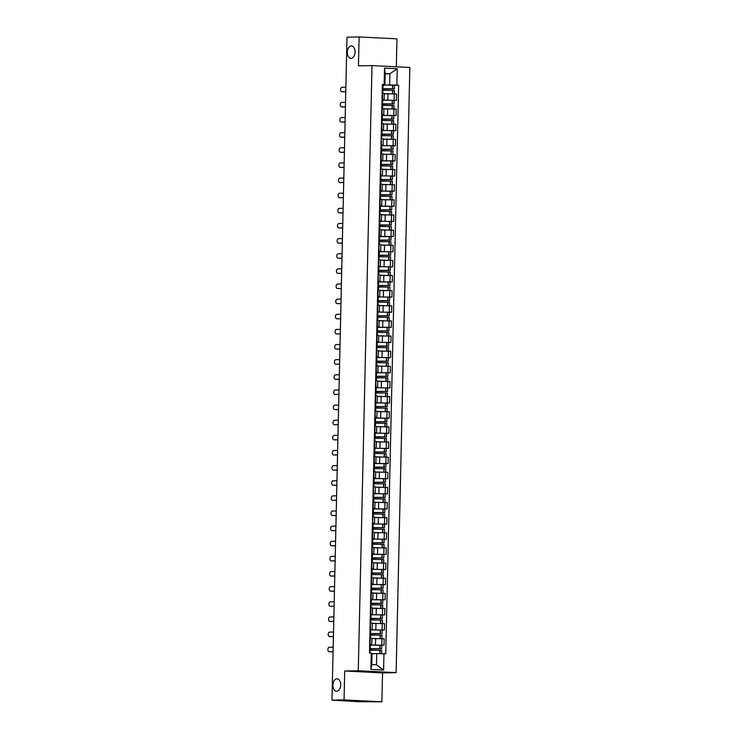 <?xml version="1.0" encoding="UTF-8"?>
<svg xmlns="http://www.w3.org/2000/svg" width="739" height="739" viewBox="0 0 739 739"><rect width="100%" height="100%" fill="white"/><g stroke="black" fill="none" stroke-linecap="round" stroke-linejoin="round"><path stroke-width="1.11" d="M351.025 58.344A6.217 3.889 92.9 0 1 350.859 58.344A6.217 3.889 92.9 0 1 347.284 52.081A6.217 3.889 92.9 0 1 351.302 45.929A6.217 3.889 92.9 0 1 351.478 45.929A6.217 3.889 92.9 0 1 355.053 52.192A6.217 3.889 92.9 0 1 351.025 58.344M336.661 691.242A6.217 3.889 92.9 0 1 336.494 691.242A6.217 3.889 92.9 0 1 332.919 684.97A6.217 3.889 92.9 0 1 336.947 678.827A6.217 3.889 92.9 0 1 337.113 678.827A6.217 3.889 92.9 0 1 340.688 685.09A6.217 3.889 92.9 0 1 336.661 691.242M396.307 66.806L396.945 38.844L359.108 36.95L347.007 37.19L331.968 700.156L344.06 699.916L381.897 701.81L382.553 672.906L396.113 672.638L409.84 67.48L372.003 65.595L358.267 670.744L344.716 671.012L344.06 699.916M381.897 701.81L358.489 701.699L336.356 700.378M359.108 36.95L358.452 65.863L372.003 65.595M336.781 700.396L331.968 700.156M370.045 645.036L384.058 645.165L384.197 638.764L371.893 638.598M371.763 644.62L371.902 638.219L370.239 638.062L370.091 644.463L371.763 644.62L369.657 644.62M381.73 645.212L384.058 645.165M370.387 629.905L384.4 630.034L384.539 623.624L372.244 623.467M370.008 629.314L372.105 629.489L370.008 629.489M382.072 630.071L384.4 630.034M372.105 629.489L372.253 623.088L370.156 622.903M370.729 614.765L384.742 614.894L384.89 608.493L372.585 608.336M370.35 614.174L372.447 614.358L370.35 614.349M382.414 614.94L384.742 614.894M372.447 614.358L372.595 607.948L370.498 607.772M371.07 599.634L385.084 599.763L385.231 593.362L372.927 593.195M370.692 599.043L372.789 599.218L370.692 599.218M382.765 599.809L385.084 599.763M372.789 599.218L372.936 592.817L370.839 592.641M371.421 584.503L385.425 584.632L385.573 578.231L373.269 578.064M371.033 583.912L373.13 584.087L371.033 584.087M383.107 584.678L385.425 584.632M373.13 584.087L373.278 577.686L371.181 577.51M371.763 569.372L385.767 569.492L385.915 563.09L373.611 562.933M371.384 568.771L373.481 568.956L371.375 568.947M383.449 569.538L385.767 569.492M373.481 568.956L373.62 562.555L371.523 562.37M372.105 554.232L386.118 554.361L386.257 547.959L373.962 547.802M371.726 553.64L373.823 553.816L371.717 553.816M383.79 554.407L386.118 554.361M373.823 553.816L373.962 547.414L371.874 547.239M372.447 539.101L386.46 539.23L386.599 532.828L374.303 532.662M372.068 538.509L374.165 538.685L372.068 538.685M384.132 539.276L386.46 539.23M374.165 538.685L374.313 532.283L372.216 532.108M372.789 523.969L386.802 524.099L386.95 517.688L374.645 517.531M372.41 523.378L374.507 523.554L372.41 523.554M384.474 524.145L386.802 524.099M374.507 523.554L374.655 517.152L372.558 516.977M373.13 508.829L387.144 508.959L387.291 502.557L374.987 502.4M372.752 508.238L374.849 508.423L372.752 508.414M384.825 509.005L387.144 508.959M374.849 508.423L374.996 502.012L372.899 501.836M373.481 493.698L387.485 493.828L387.633 487.426L375.329 487.26M373.103 493.107L375.19 493.282L373.093 493.282M385.167 493.874L387.485 493.828M375.19 493.282L375.338 486.881L373.241 486.705M373.823 478.567L387.827 478.696L387.975 472.295L375.671 472.129M373.444 477.976L375.541 478.151L373.435 478.151M385.509 478.743L387.827 478.696M375.541 478.151L375.68 471.75L373.583 471.574M374.165 463.436L388.178 463.556L388.317 457.155L376.022 456.998M373.786 462.845L375.883 463.02L373.777 463.011M385.85 463.602L388.178 463.556M375.883 463.02L376.031 456.619L373.934 456.434M374.507 448.296L388.52 448.425L388.668 442.024L376.363 441.867M374.128 447.705L376.225 447.88L374.128 447.88M386.192 448.471L388.52 448.425M376.225 447.88L376.373 441.479L374.276 441.303M374.849 433.165L388.862 433.294L389.01 426.893L376.705 426.726M374.47 432.574L376.567 432.749L374.47 432.749M386.534 433.34L388.862 433.294M376.567 432.749L376.714 426.348L374.618 426.172M375.19 418.034L389.204 418.163L389.351 411.752L377.047 411.595M374.812 417.443L376.908 417.618L374.812 417.618M386.885 418.209L389.204 418.163M376.908 417.618L377.056 411.217L374.959 411.041M375.541 402.903L389.545 403.023L389.693 396.621L377.389 396.464M375.163 402.302L377.259 402.487L375.153 402.478M387.227 403.069L389.545 403.023M377.259 402.487L377.398 396.086L375.301 395.901M375.883 387.763L389.896 387.892L390.035 381.49L377.731 381.324M375.504 387.171L377.601 387.347L375.495 387.347M387.569 387.938L389.896 387.892M377.601 387.347L377.74 380.945L375.652 380.77M376.225 372.632L390.238 372.761L390.377 366.359L378.082 366.193M375.846 372.04L377.943 372.216L375.846 372.216M387.91 372.807L390.238 372.761M377.943 372.216L378.091 365.814L375.994 365.639M376.567 357.5L390.58 357.621L390.728 351.219L378.423 351.062M376.188 356.909L378.285 357.085L376.188 357.085M388.252 357.667L390.58 357.621M378.285 357.085L378.433 350.683L376.336 350.498M376.908 342.36L390.922 342.49L391.07 336.088L378.765 335.931M376.53 341.769L378.627 341.954L376.53 341.945M388.603 342.536L390.922 342.49M378.627 341.954L378.774 335.543L376.678 335.367M377.259 327.229L391.264 327.359L391.411 320.957L379.107 320.791M376.881 326.638L378.968 326.814L376.872 326.814M388.945 327.405L391.264 327.359M378.968 326.814L379.116 320.412L377.019 320.236M377.601 312.098L391.605 312.227L391.753 305.826L379.449 305.66M377.223 311.507L379.319 311.682L377.213 311.682M389.287 312.274L391.605 312.227M379.319 311.682L379.458 305.281L377.361 305.105M377.943 296.967L391.956 297.087L392.095 290.686L379.8 290.529M377.564 296.367L379.661 296.551L377.555 296.542M389.629 297.133L391.956 297.087M379.661 296.551L379.8 290.15L377.712 289.965M378.285 281.827L392.298 281.956L392.446 275.555L380.142 275.398M377.906 281.236L380.003 281.411L377.906 281.411M389.97 282.002L392.298 281.956M380.003 281.411L380.151 275.01L378.054 274.834M378.627 266.696L392.64 266.825L392.788 260.424L380.483 260.257M378.248 266.105L380.345 266.28L378.248 266.28M390.312 266.871L392.64 266.825M380.345 266.28L380.493 259.879L378.396 259.703M378.968 251.565L392.982 251.694L393.13 245.283L380.825 245.126M378.59 250.974L380.687 251.149L378.59 251.149M390.663 251.731L392.982 251.694M380.687 251.149L380.834 244.748L378.738 244.563M379.319 236.425L393.324 236.554L393.471 230.152L381.167 229.995M378.941 235.833L381.028 236.018L378.931 236.009M391.005 236.6L393.324 236.554M381.028 236.018L381.176 229.607L379.079 229.432M379.661 221.294L393.665 221.423L393.813 215.021L381.509 214.855M379.283 220.702L381.379 220.878L379.273 220.878M391.347 221.469L393.665 221.423M381.379 220.878L381.518 214.476L379.421 214.301M380.003 206.163L394.016 206.292L394.155 199.89L381.86 199.724M379.624 205.571L381.721 205.747L379.624 205.747M391.688 206.338L394.016 206.292M381.721 205.747L381.869 199.345L379.772 199.17M380.345 191.031L394.358 191.152L394.506 184.75L382.202 184.593M379.966 190.431L382.063 190.616L379.966 190.607M392.03 191.198L394.358 191.152M382.063 190.616L382.211 184.214L380.114 184.029M380.687 175.891L394.7 176.021L394.848 169.619L382.543 169.462M380.308 175.3L382.405 175.476L380.308 175.476M392.381 176.067L394.7 176.021M382.405 175.476L382.553 169.074L380.456 168.898M381.028 160.76L395.042 160.89L395.189 154.488L382.885 154.322M380.65 160.169L382.747 160.345L380.65 160.345M392.723 160.936L395.042 160.89M382.747 160.345L382.894 153.943L380.797 153.767M381.379 145.629L395.383 145.759L395.531 139.348L383.227 139.191M381.001 145.038L383.098 145.213L380.991 145.213M393.065 145.805L395.383 145.759M383.098 145.213L383.236 138.812L381.139 138.636M381.721 130.489L395.734 130.618L395.873 124.217L383.578 124.06M381.342 129.898L383.439 130.082L381.333 130.073M393.407 130.664L395.734 130.618M383.439 130.082L383.578 123.672L381.49 123.496M382.063 115.358L396.076 115.487L396.215 109.086L383.92 108.919M381.684 114.767L383.781 114.942L381.684 114.942M393.748 115.533L396.076 115.487M383.781 114.942L383.929 108.541L381.832 108.365M382.405 100.227L396.418 100.356L396.566 93.955L384.262 93.788M382.026 99.636L384.123 99.811L382.026 99.811M394.09 100.402L396.418 100.356M384.123 99.811L384.271 93.41L382.174 93.234M376.733 653.627L383.966 653.766L383.587 670.07L370.876 669.432L371.246 653.128L372.04 653.396L371.782 664.555L376.474 664.786L376.733 653.627L372.031 653.719M385.185 73.891L389.887 73.798L385.195 73.567L384.945 84.726L382.377 84.366L369.472 653.045L371.246 653.128M384.151 84.458L384.52 68.164L397.24 68.792L396.871 85.096L389.638 84.957L389.887 73.798L397.24 68.792M383.966 653.766L385.74 653.858L398.644 85.179L396.871 85.096M396.113 672.638L358.267 670.744M382.553 672.906L344.716 671.012M382.747 85.096L389.638 84.957M384.945 84.726L382.368 84.671M394.441 85.262L398.644 85.179M383.587 670.07L376.474 664.786M370.876 669.432L371.782 664.555M385.195 73.567L384.52 68.164M333.169 647.17L329.317 647.244A2.235 1.395 -87.1 0 0 327.876 649.452A2.235 1.395 -87.1 0 0 329.16 651.706A2.235 1.395 -87.1 0 0 329.215 651.706L330.204 651.752A2.235 1.395 92.9 0 1 330.139 651.752A2.235 1.395 92.9 0 1 330.084 651.752M369.546 649.71L369.86 653.064M370.285 650.246L381.666 650.32L381.592 653.719M375.939 653.645L372.031 653.636M370.516 650.163L370.535 649.018L381.703 648.768L369.565 648.713M381.703 648.768L381.786 645.23L370.036 645.165M372.031 653.71L374.34 653.682M329.215 651.706L333.067 651.632M369.925 650.255L370.174 653.082M371.643 648.657L380.437 648.74L370.535 649.018M369.565 648.777L371.643 648.74M330.204 651.752L333.067 651.696M333.511 632.03L329.659 632.113A2.235 1.395 -87.1 0 0 328.218 634.321A2.235 1.395 -87.1 0 0 329.502 636.575A2.235 1.395 -87.1 0 0 329.557 636.575L330.545 636.621A2.235 1.395 92.9 0 1 330.481 636.621A2.235 1.395 92.9 0 1 330.425 636.612M369.888 634.579L370.202 638.062M370.627 635.115L382.008 635.189L381.934 638.644M376.576 638.514L371.902 638.514M370.858 635.023L370.886 633.886L382.045 633.637L369.906 633.572M382.045 633.637L382.128 630.09L373.703 629.859L370.701 629.997L370.618 633.535M372.105 638.598L374.682 638.542M329.557 636.575L333.409 636.491M371.985 633.526L380.779 633.609L370.886 633.886M369.906 633.646L371.985 633.6M330.545 636.621L333.409 636.565M333.852 616.899L330.01 616.973A2.235 1.395 -87.1 0 0 328.559 619.18A2.235 1.395 -87.1 0 0 329.843 621.434A2.235 1.395 -87.1 0 0 329.908 621.434L330.887 621.49A2.235 1.395 92.9 0 1 330.832 621.49A2.235 1.395 92.9 0 1 330.767 621.481M370.23 619.448L370.433 629.332M370.969 619.984L382.349 620.058L382.275 623.513M376.918 623.383L372.244 623.374M371.2 619.892L371.227 618.746L382.386 618.497L370.257 618.441M382.386 618.497L382.469 614.959L374.054 614.728L371.043 614.857L370.96 618.404M372.447 623.467L375.024 623.411M329.908 621.434L333.751 621.36M370.608 619.984L370.858 622.94M372.336 618.395L381.13 618.469L371.227 618.746M370.248 618.515L372.327 618.469M330.887 621.49L333.751 621.434M334.194 601.768L330.351 601.842A2.235 1.395 -87.1 0 0 328.901 604.049A2.235 1.395 -87.1 0 0 330.185 606.303A2.235 1.395 -87.1 0 0 330.25 606.303L331.229 606.349A2.235 1.395 92.9 0 1 331.174 606.349A2.235 1.395 92.9 0 1 331.109 606.349M370.572 604.308L370.886 607.791M371.311 604.844L382.7 604.918L382.617 608.382M377.259 608.252L372.585 608.243M371.541 604.761L371.569 603.615L382.728 603.366L370.599 603.31M382.728 603.366L382.811 599.828L371.07 599.763M372.789 608.326L375.366 608.28M330.25 606.303L334.093 606.229M370.96 604.853L371.2 607.809M372.678 603.264L381.472 603.338L371.569 603.615M370.599 603.375L372.678 603.338M331.229 606.349L334.093 606.294M334.536 586.627L330.693 586.711A2.235 1.395 -87.1 0 0 329.243 588.918A2.235 1.395 -87.1 0 0 330.527 591.172A2.235 1.395 -87.1 0 0 330.592 591.172L331.571 591.218A2.235 1.395 92.9 0 1 331.515 591.218A2.235 1.395 92.9 0 1 331.451 591.209M370.923 589.177L371.227 592.66M371.652 589.713L383.042 589.787L382.774 599.643M377.601 593.121L372.927 593.112M371.883 589.62L371.911 588.484L383.079 588.235L370.941 588.179M383.079 588.235L383.153 584.697L374.738 584.457L371.726 584.595L371.689 588.161M373.13 593.195L375.717 593.14M330.592 591.172L334.444 591.098M373.019 588.124L381.814 588.207L371.911 588.484M370.941 588.244L373.019 588.207M331.571 591.218L334.434 591.163M334.887 571.496L331.035 571.57A2.235 1.395 -87.1 0 0 329.585 573.787A2.235 1.395 -87.1 0 0 330.878 576.032A2.235 1.395 -87.1 0 0 330.933 576.032L331.922 576.087A2.235 1.395 92.9 0 1 331.857 576.087A2.235 1.395 92.9 0 1 331.802 576.078M371.264 574.046L371.578 577.529M371.994 574.582L383.384 574.656L383.301 578.11M377.943 577.981L373.269 577.981M372.234 574.489L372.253 573.353L383.421 573.104L371.283 573.039M383.421 573.104L383.495 569.557L375.079 569.326L372.077 569.455L371.994 573.002M373.472 578.064L376.059 578.009M330.933 576.032L334.785 575.958M371.643 574.582L371.893 577.547M373.361 572.993L382.155 573.076L372.253 573.353M371.283 573.113L373.361 573.067M331.922 576.087L334.785 576.032M335.229 556.365L331.377 556.439A2.235 1.395 -87.1 0 0 329.936 558.647A2.235 1.395 -87.1 0 0 331.22 560.901A2.235 1.395 -87.1 0 0 331.275 560.901L332.264 560.956A2.235 1.395 92.9 0 1 332.199 560.947A2.235 1.395 92.9 0 1 332.144 560.947M371.606 558.906L371.92 562.388M372.345 559.441L383.726 559.515L383.652 562.979M378.294 562.85L373.62 562.841M372.576 559.358L372.604 558.213L383.763 557.963L371.625 557.908M383.763 557.963L383.846 554.426L372.105 554.361M373.823 562.924L376.4 562.878M331.275 560.901L335.127 560.827M373.703 557.862L382.497 557.936L372.604 558.213M371.625 557.973L373.703 557.936M332.264 560.956L335.127 560.892M335.571 541.234L331.719 541.308A2.235 1.395 -87.1 0 0 330.278 543.516A2.235 1.395 -87.1 0 0 331.562 545.77A2.235 1.395 -87.1 0 0 331.626 545.77L332.605 545.816A2.235 1.395 92.9 0 1 332.541 545.816A2.235 1.395 92.9 0 1 332.485 545.816M371.948 543.775L372.262 547.257M372.687 544.31L384.068 544.384L383.994 547.848M378.636 547.719L373.962 547.71M372.918 544.227L372.946 543.082L384.104 542.832L371.976 542.777M384.104 542.832L384.188 539.294L375.763 539.054L372.761 539.193L372.678 542.731M374.165 547.793L376.742 547.747M331.626 545.77L335.469 545.696M374.045 542.722L382.839 542.805L372.946 543.082M371.966 542.842L374.045 542.805M332.605 545.816L335.469 545.761M335.912 526.094L332.07 526.177A2.235 1.395 -87.1 0 0 330.619 528.385A2.235 1.395 -87.1 0 0 331.903 530.639A2.235 1.395 -87.1 0 0 331.968 530.639L332.947 530.685A2.235 1.395 92.9 0 1 332.892 530.685A2.235 1.395 92.9 0 1 332.827 530.676M372.29 528.644L372.604 532.126M372.668 529.189L384.409 529.253L384.335 532.708M378.978 532.579L374.303 532.579M373.26 529.087L373.287 527.951L384.446 527.701L372.317 527.637M384.446 527.701L384.529 524.154L376.114 523.923L373.103 524.062L373.019 527.6M374.507 532.662L377.084 532.607M331.968 530.639L335.811 530.556M374.396 527.591L383.19 527.674L372.308 527.895M372.317 527.711L374.387 527.664M332.947 530.685L335.811 530.63M373.287 527.951L372.308 527.905M336.254 510.963L332.411 511.037A2.235 1.395 -87.1 0 0 330.961 513.254A2.235 1.395 -87.1 0 0 332.245 515.499A2.235 1.395 -87.1 0 0 332.31 515.499L333.289 515.554A2.235 1.395 92.9 0 1 333.234 515.554A2.235 1.395 92.9 0 1 333.169 515.545M372.632 513.513L372.835 523.397M373.371 514.048L384.76 514.122L384.677 517.577M379.319 517.448L374.645 517.448M373.601 513.956L373.629 512.82L384.788 512.57L372.659 512.506M384.788 512.57L384.871 509.023L373.13 508.959M374.849 517.531L377.426 517.476M332.31 515.499L336.153 515.425M374.738 512.46L383.532 512.533L373.629 512.82M372.659 512.58L374.738 512.533M333.289 515.554L336.153 515.499M336.605 495.832L332.753 495.906A2.235 1.395 -87.1 0 0 331.303 498.114A2.235 1.395 -87.1 0 0 332.587 500.368A2.235 1.395 -87.1 0 0 332.652 500.368L333.64 500.414A2.235 1.395 92.9 0 1 333.575 500.414A2.235 1.395 92.9 0 1 333.511 500.414M372.983 498.372L373.297 501.855M373.712 498.908L385.102 498.982L385.019 502.446M379.661 502.317L374.987 502.308M373.943 498.825L373.971 497.68L385.139 497.43L373.001 497.375M385.139 497.43L385.213 493.892L376.798 493.661L373.795 493.791L373.712 497.329M375.19 502.391L377.777 502.344M332.652 500.368L336.504 500.294M375.079 497.329L383.874 497.402L373.971 497.68M373.001 497.439L375.079 497.402M333.64 500.414L336.494 500.358M336.947 480.701L333.095 480.775A2.235 1.395 -87.1 0 0 331.654 482.983A2.235 1.395 -87.1 0 0 332.938 485.237A2.235 1.395 -87.1 0 0 332.993 485.237L333.982 485.283A2.235 1.395 92.9 0 1 333.917 485.283A2.235 1.395 92.9 0 1 333.862 485.274M373.324 483.241L373.528 493.125M374.054 483.777L385.444 483.851L385.176 493.707M380.003 487.186L375.329 487.177M374.294 483.685L374.313 482.549L385.481 482.299L373.343 482.244M385.481 482.299L385.555 478.761L377.139 478.521L374.137 478.66L374.054 482.197M375.532 487.26L378.119 487.204M332.993 485.237L336.845 485.163M373.703 483.786L373.952 486.742M375.421 482.188L384.215 482.271L374.313 482.549M373.343 482.308L375.421 482.271M333.982 485.283L336.845 485.227M337.289 465.561L333.437 465.635A2.235 1.395 -87.1 0 0 331.996 467.852A2.235 1.395 -87.1 0 0 333.28 470.096A2.235 1.395 -87.1 0 0 333.335 470.106L334.324 470.152A2.235 1.395 92.9 0 1 334.259 470.152A2.235 1.395 92.9 0 1 334.204 470.143M373.666 468.11L373.98 471.593M374.405 468.646L385.786 468.72L385.712 472.175M380.354 472.045L375.68 472.045M374.636 468.554L374.664 467.417L385.823 467.168L373.685 467.103M385.823 467.168L385.906 463.621L374.165 463.556M375.883 472.129L378.46 472.073M333.335 470.106L337.187 470.022M375.763 467.057L384.557 467.14L374.664 467.417M373.685 467.177L375.763 467.131M334.324 470.152L337.187 470.096M337.631 450.43L333.788 450.504A2.235 1.395 -87.1 0 0 332.338 452.711A2.235 1.395 -87.1 0 0 333.622 454.965A2.235 1.395 -87.1 0 0 333.686 454.965L334.665 455.021A2.235 1.395 92.9 0 1 334.601 455.012A2.235 1.395 92.9 0 1 334.545 455.012M374.008 452.979L374.322 456.462M374.747 453.506L386.127 453.58L385.869 463.445M380.696 456.914L376.022 456.905M374.978 453.423L375.006 452.277L386.164 452.028L374.036 451.972M386.164 452.028L386.248 448.49L377.823 448.259L374.821 448.388L374.738 451.935M376.225 456.988L378.802 456.942M333.686 454.965L337.529 454.891M376.105 451.926L384.908 452L375.006 452.277M374.026 452.037L376.105 452M334.665 455.021L337.529 454.956M337.972 435.299L334.13 435.373A2.235 1.395 -87.1 0 0 332.679 437.58A2.235 1.395 -87.1 0 0 333.963 439.834A2.235 1.395 -87.1 0 0 334.028 439.834L335.007 439.881A2.235 1.395 92.9 0 1 334.952 439.881A2.235 1.395 92.9 0 1 334.887 439.881M374.35 437.839L374.664 441.322M375.089 438.375L386.479 438.449L386.395 441.913M381.038 441.783L376.363 441.774M375.32 438.292L375.347 437.146L386.506 436.897L374.377 436.841M386.506 436.897L386.589 433.359L378.174 433.119L375.163 433.257L375.089 436.795M376.567 441.857L379.144 441.811M334.028 439.834L337.871 439.76M374.728 438.384L374.978 441.34M376.456 436.786L385.25 436.869L375.347 437.146M374.377 436.906L376.447 436.869M335.007 439.881L337.871 439.825M338.314 420.158L334.471 420.242A2.235 1.395 -87.1 0 0 333.021 422.449A2.235 1.395 -87.1 0 0 334.305 424.703A2.235 1.395 -87.1 0 0 334.37 424.703L335.349 424.749A2.235 1.395 92.9 0 1 335.294 424.749A2.235 1.395 92.9 0 1 335.229 424.74M374.701 422.708L375.006 426.191M375.079 423.253L386.82 423.318L386.737 426.772M381.379 426.643L376.705 426.643M375.661 423.151L375.689 422.015L386.848 421.766L374.719 421.71M386.848 421.766L386.931 418.228L375.19 418.154M376.908 426.726L379.486 426.671M334.37 424.703L338.213 424.62M376.798 421.655L385.592 421.738L375.689 422.015M374.719 421.775L376.798 421.729M335.349 424.749L338.213 424.694M338.665 405.027L334.813 405.101A2.235 1.395 -87.1 0 0 333.363 407.318A2.235 1.395 -87.1 0 0 334.656 409.563A2.235 1.395 -87.1 0 0 334.712 409.563L335.7 409.618A2.235 1.395 92.9 0 1 335.635 409.618A2.235 1.395 92.9 0 1 335.571 409.609M375.042 407.577L375.246 417.461M375.772 408.113L387.162 408.187L387.079 411.641M381.721 411.512L377.047 411.512M376.012 408.02L376.031 406.884L387.199 406.635L375.061 406.57M387.199 406.635L387.273 403.088L378.858 402.857L375.855 402.986L375.772 406.533M377.25 411.595L379.837 411.54M334.712 409.563L338.564 409.489M377.139 406.524L385.934 406.598L376.031 406.884M375.061 406.644L377.139 406.598M335.7 409.618L338.554 409.563M339.007 389.896L335.155 389.97A2.235 1.395 -87.1 0 0 333.714 392.178A2.235 1.395 -87.1 0 0 334.998 394.432A2.235 1.395 -87.1 0 0 335.053 394.432L336.042 394.478A2.235 1.395 92.9 0 1 335.977 394.478A2.235 1.395 92.9 0 1 335.922 394.478M375.384 392.437L375.698 395.919M376.123 392.972L387.504 393.046L387.43 396.51M382.072 396.381L377.398 396.372M376.354 392.889L376.382 391.744L387.541 391.494L375.403 391.439M387.541 391.494L387.624 387.957L379.199 387.726L376.197 387.855L376.114 391.393M377.601 396.455L380.179 396.409M335.053 394.432L338.905 394.358M375.763 392.982L376.012 395.938M377.481 391.393L386.275 391.467L376.382 391.744M375.403 391.504L377.481 391.467M336.042 394.478L338.905 394.423M339.349 374.765L335.497 374.839A2.235 1.395 -87.1 0 0 334.056 377.047A2.235 1.395 -87.1 0 0 335.34 379.301A2.235 1.395 -87.1 0 0 335.395 379.301L336.384 379.347A2.235 1.395 92.9 0 1 336.319 379.347A2.235 1.395 92.9 0 1 336.263 379.347M375.726 377.306L375.929 387.19M376.465 377.841L387.846 377.915L387.772 381.379M382.414 381.25L377.74 381.241M376.696 377.758L376.724 376.613L387.883 376.363L375.754 376.308M387.883 376.363L387.966 372.825L376.225 372.761M377.943 381.324L380.52 381.278M335.395 379.301L339.247 379.227M377.823 376.253L386.617 376.336L376.724 376.613M375.745 376.373L377.823 376.336M336.384 379.347L339.247 379.292M339.691 359.625L335.848 359.699A2.235 1.395 -87.1 0 0 334.397 361.916A2.235 1.395 -87.1 0 0 335.682 364.161A2.235 1.395 -87.1 0 0 335.746 364.17L336.725 364.216A2.235 1.395 92.9 0 1 336.67 364.216A2.235 1.395 92.9 0 1 336.605 364.207M376.068 362.175L376.382 365.657M376.807 362.71L388.187 362.784L388.114 366.239M382.756 366.11L378.082 366.11M377.038 362.618L377.066 361.482L388.224 361.232L376.096 361.168M388.224 361.232L388.308 357.685L379.892 357.454L376.881 357.593L376.798 361.131M378.285 366.193L380.862 366.138M335.746 364.17L339.589 364.087M378.174 361.122L386.968 361.205L377.066 361.482M376.096 361.242L378.165 361.195M336.725 364.216L339.589 364.161M340.032 344.494L336.19 344.568A2.235 1.395 -87.1 0 0 334.739 346.776A2.235 1.395 -87.1 0 0 336.023 349.03A2.235 1.395 -87.1 0 0 336.088 349.03L337.067 349.085A2.235 1.395 92.9 0 1 337.012 349.085A2.235 1.395 92.9 0 1 336.947 349.076M376.41 347.044L376.724 350.526M377.149 347.579L388.538 347.644L388.271 357.51M383.098 350.979L378.423 350.97M377.38 347.487L377.407 346.342L388.566 346.092L376.437 346.037M388.566 346.092L388.649 342.554L380.234 342.323L377.223 342.453L377.149 346M378.627 351.053L381.204 351.007M336.088 349.03L339.931 348.956M376.798 347.579L377.038 350.535M378.516 345.991L387.31 346.064L377.407 346.342M376.437 346.111L378.516 346.064M337.067 349.085L339.931 349.03M340.374 329.363L336.531 329.437A2.235 1.395 -87.1 0 0 335.081 331.645A2.235 1.395 -87.1 0 0 336.365 333.899A2.235 1.395 -87.1 0 0 336.43 333.899L337.418 333.945A2.235 1.395 92.9 0 1 337.353 333.945A2.235 1.395 92.9 0 1 337.289 333.945M376.761 331.903L377.066 335.386M377.49 332.439L388.88 332.513L388.797 335.977M383.439 335.848L378.765 335.839M377.721 332.356L377.749 331.211L388.917 330.961L376.779 330.906M388.917 330.961L388.991 327.423L377.25 327.359M378.968 335.922L381.555 335.875M336.43 333.899L340.282 333.825M378.858 330.85L387.652 330.933L377.749 331.211M376.779 330.97L378.858 330.933M337.418 333.945L340.273 333.889M340.725 314.223L336.873 314.306A2.235 1.395 -87.1 0 0 335.423 316.514A2.235 1.395 -87.1 0 0 336.716 318.768A2.235 1.395 -87.1 0 0 336.772 318.768L337.76 318.814A2.235 1.395 92.9 0 1 337.695 318.814A2.235 1.395 92.9 0 1 337.64 318.805M377.102 316.772L377.417 320.255M377.481 317.317L389.222 317.382L389.139 320.846M383.781 320.708L379.107 320.708M378.072 317.216L378.091 316.08L389.259 315.83L377.121 315.775M389.259 315.83L389.333 312.292L380.918 312.052L377.915 312.191L377.832 315.729M379.31 320.791L381.897 320.735M336.772 318.768L340.624 318.694M379.199 315.719L387.993 315.802L378.091 316.08M377.121 315.839L379.199 315.802M337.76 318.814L340.624 318.758M341.067 299.092L337.215 299.166A2.235 1.395 -87.1 0 0 335.774 301.383A2.235 1.395 -87.1 0 0 337.058 303.627A2.235 1.395 -87.1 0 0 337.113 303.627L338.102 303.683A2.235 1.395 92.9 0 1 338.037 303.683A2.235 1.395 92.9 0 1 337.982 303.674M377.444 301.641L377.758 305.124M378.183 302.177L389.564 302.251L389.49 305.706M384.132 305.577L379.458 305.577M378.414 302.085L378.442 300.949L389.601 300.699L377.463 300.634M389.601 300.699L389.684 297.152L381.259 296.921L378.257 297.05L378.174 300.597M379.661 305.66L382.239 305.604M337.113 303.627L340.965 303.553M377.823 302.177L378.072 305.133M379.541 300.588L388.335 300.671L378.442 300.949M377.463 300.708L379.541 300.662M338.102 303.683L340.965 303.627M341.409 283.961L337.566 284.035A2.235 1.395 -87.1 0 0 336.116 286.242A2.235 1.395 -87.1 0 0 337.4 288.496A2.235 1.395 -87.1 0 0 337.464 288.496L338.444 288.552A2.235 1.395 92.9 0 1 338.379 288.543A2.235 1.395 92.9 0 1 338.323 288.543M377.786 286.501L378.1 289.984M378.525 287.037L389.906 287.111L389.832 290.575M384.474 290.445L379.8 290.436M378.756 286.954L378.784 285.808L389.943 285.559L377.814 285.503M389.943 285.559L390.026 282.021L378.285 281.956M380.003 290.519L382.58 290.473M337.464 288.496L341.307 288.422M379.883 285.457L388.677 285.531L378.784 285.808M377.805 285.568L379.883 285.531M338.444 288.552L341.307 288.487M341.751 268.83L337.908 268.904A2.235 1.395 -87.1 0 0 336.457 271.111A2.235 1.395 -87.1 0 0 337.741 273.365A2.235 1.395 -87.1 0 0 337.806 273.365L338.785 273.412A2.235 1.395 92.9 0 1 338.73 273.412A2.235 1.395 92.9 0 1 338.665 273.412M378.128 271.37L378.331 281.254M378.867 271.906L390.247 271.98L390.174 275.444M384.816 275.314L380.142 275.305M379.098 271.823L379.125 270.677L390.284 270.428L378.156 270.372M390.284 270.428L390.368 266.89L381.952 266.65L378.941 266.788L378.858 270.326M380.345 275.388L382.922 275.342M337.806 273.365L341.649 273.291M380.234 270.317L389.028 270.4L379.125 270.677M378.156 270.437L380.225 270.4M338.785 273.412L341.649 273.356M342.092 253.689L338.25 253.773A2.235 1.395 -87.1 0 0 336.799 255.98A2.235 1.395 -87.1 0 0 338.083 258.234A2.235 1.395 -87.1 0 0 338.148 258.234L339.127 258.281A2.235 1.395 92.9 0 1 339.072 258.281A2.235 1.395 92.9 0 1 339.007 258.271M378.47 256.239L378.784 259.722M379.209 256.775L390.598 256.849L390.515 260.304M385.158 260.174L380.483 260.174M379.44 256.682L379.467 255.546L390.626 255.297L378.497 255.232M390.626 255.297L390.709 251.75L378.968 251.685M380.687 260.257L383.264 260.202M338.148 258.234L341.991 258.151M378.858 256.784L379.098 259.74M380.576 255.186L389.37 255.269L379.467 255.546M378.497 255.306L380.576 255.26M339.127 258.281L341.991 258.225M342.443 238.558L338.591 238.632A2.235 1.395 -87.1 0 0 337.141 240.849A2.235 1.395 -87.1 0 0 338.425 243.094A2.235 1.395 -87.1 0 0 338.49 243.094L339.478 243.149A2.235 1.395 92.9 0 1 339.413 243.149A2.235 1.395 92.9 0 1 339.349 243.14M378.821 241.108L379.024 250.992M379.55 241.644L390.94 241.718L390.672 251.574M385.499 245.043L380.825 245.034M379.781 241.551L379.809 240.415L390.977 240.157L378.839 240.101M390.977 240.157L391.051 236.619L379.31 236.554M381.028 245.126L383.615 245.071M338.49 243.094L342.342 243.02M379.55 240.064L379.634 236.517M380.918 240.055L389.712 240.129L379.809 240.415M378.839 240.175L380.918 240.129M339.478 243.149L342.333 243.094M342.785 223.427L338.933 223.501A2.235 1.395 -87.1 0 0 337.492 225.709A2.235 1.395 -87.1 0 0 338.776 227.963A2.235 1.395 -87.1 0 0 338.832 227.963L339.82 228.009A2.235 1.395 92.9 0 1 339.755 228.009A2.235 1.395 92.9 0 1 339.7 228.009M379.162 225.968L379.476 229.45M379.892 226.503L391.282 226.577L391.199 230.041M385.85 229.912L381.167 229.903M380.132 226.42L380.151 225.275L391.319 225.025L379.181 224.97M391.319 225.025L391.402 221.488L382.978 221.257L379.975 221.386L379.892 224.924M381.37 229.986L383.957 229.94M338.832 227.963L342.684 227.889M381.259 224.924L390.053 224.998L380.151 225.275M379.181 225.035L381.259 224.998M339.82 228.009L342.684 227.954M343.127 208.287L339.275 208.37A2.235 1.395 -87.1 0 0 337.834 210.578A2.235 1.395 -87.1 0 0 339.118 212.832A2.235 1.395 -87.1 0 0 339.173 212.832L340.162 212.878A2.235 1.395 92.9 0 1 340.097 212.878A2.235 1.395 92.9 0 1 340.042 212.869M379.504 210.837L379.818 214.319M380.243 211.372L391.624 211.446L391.55 214.91M386.192 214.781L381.518 214.772M380.474 211.28L380.502 210.144L391.661 209.894L379.523 209.839M391.661 209.894L391.744 206.357L380.003 206.283M381.721 214.855L384.298 214.8M339.173 212.832L343.025 212.758M379.883 211.382L380.132 214.338M381.601 209.784L390.395 209.867L380.502 210.144M379.523 209.904L381.601 209.867M340.162 212.878L343.025 212.823M343.469 193.156L339.626 193.23A2.235 1.395 -87.1 0 0 338.176 195.447A2.235 1.395 -87.1 0 0 339.46 197.692A2.235 1.395 -87.1 0 0 339.524 197.692L340.503 197.747A2.235 1.395 92.9 0 1 340.448 197.747A2.235 1.395 92.9 0 1 340.383 197.738M379.846 195.706L380.16 199.188M380.585 196.241L391.966 196.315L391.892 199.77M386.534 199.641L381.86 199.641M380.816 196.149L380.844 195.013L392.003 194.763L379.874 194.699M392.003 194.763L392.086 191.216L380.345 191.152M382.063 199.724L384.64 199.669M339.524 197.692L343.367 197.618M381.952 194.653L390.746 194.736L380.844 195.013M379.864 194.773L381.943 194.727M340.503 197.747L343.367 197.692M343.811 178.025L339.968 178.099A2.235 1.395 -87.1 0 0 338.517 180.307A2.235 1.395 -87.1 0 0 339.801 182.561A2.235 1.395 -87.1 0 0 339.866 182.561L340.845 182.616A2.235 1.395 92.9 0 1 340.79 182.607A2.235 1.395 92.9 0 1 340.725 182.607M380.188 180.575L380.502 184.048M380.567 181.11L392.317 181.175L392.233 184.639M386.876 184.51L382.202 184.501M381.158 181.018L381.185 179.873L392.344 179.623L380.216 179.568M392.344 179.623L392.427 176.085L384.012 175.854L381.001 175.984L380.927 179.522M382.405 184.584L384.982 184.538M339.866 182.561L343.709 182.487M382.294 179.522L391.088 179.595L381.185 179.873M380.216 179.632L382.285 179.595M340.845 182.616L343.709 182.551M344.152 162.894L340.309 162.968A2.235 1.395 -87.1 0 0 338.859 165.176A2.235 1.395 -87.1 0 0 340.143 167.43A2.235 1.395 -87.1 0 0 340.208 167.43L341.187 167.476A2.235 1.395 92.9 0 1 341.132 167.476A2.235 1.395 92.9 0 1 341.067 167.476M380.539 165.434L380.742 175.328M381.269 165.97L392.658 166.044L392.575 169.508M387.218 169.379L382.543 169.37M381.5 165.887L381.527 164.742L392.695 164.492L380.557 164.437M392.695 164.492L392.769 160.954L381.028 160.89M382.747 169.453L385.333 169.407M340.208 167.43L344.051 167.356M380.918 165.979L381.167 168.935M382.636 164.381L391.43 164.464L381.527 164.742M380.557 164.501L382.636 164.464M341.187 167.476L344.051 167.42M344.503 147.754L340.651 147.837A2.235 1.395 -87.1 0 0 339.201 150.045A2.235 1.395 -87.1 0 0 340.494 152.299A2.235 1.395 -87.1 0 0 340.55 152.299L341.538 152.345A2.235 1.395 92.9 0 1 341.473 152.345A2.235 1.395 92.9 0 1 341.409 152.336M380.881 150.303L381.195 153.786M381.61 150.839L393 150.913L392.917 154.368M387.559 154.239L382.885 154.239M381.851 150.747L381.869 149.611L393.037 149.361L380.899 149.296M393.037 149.361L393.111 145.814L384.696 145.583L381.693 145.722L381.61 149.26M383.088 154.322L385.675 154.266M340.55 152.299L344.402 152.216M382.978 149.25L391.772 149.333L381.869 149.611M380.899 149.37L382.978 149.324M341.538 152.345L344.392 152.289M344.845 132.623L340.993 132.697A2.235 1.395 -87.1 0 0 339.552 134.914A2.235 1.395 -87.1 0 0 340.836 137.158A2.235 1.395 -87.1 0 0 340.891 137.158L341.88 137.214A2.235 1.395 92.9 0 1 341.815 137.214A2.235 1.395 92.9 0 1 341.76 137.205M381.222 135.172L381.426 145.056M381.961 135.708L393.342 135.782L393.268 139.237M387.91 139.108L383.236 139.108M382.192 135.616L382.22 134.48L393.379 134.23L381.241 134.165M393.379 134.23L393.462 130.683L385.037 130.452L382.035 130.581L381.952 134.128M383.439 139.191L386.017 139.135M340.891 137.158L344.743 137.084M381.601 135.708L381.851 138.664M383.319 134.119L392.113 134.193L382.22 134.48M381.241 134.239L383.319 134.193M341.88 137.214L344.743 137.158M345.187 117.492L341.335 117.566A2.235 1.395 -87.1 0 0 339.894 119.773A2.235 1.395 -87.1 0 0 341.178 122.027A2.235 1.395 -87.1 0 0 341.242 122.027L342.222 122.074A2.235 1.395 92.9 0 1 342.157 122.074A2.235 1.395 92.9 0 1 342.102 122.074M381.564 120.032L381.878 123.515M382.303 120.568L393.684 120.642L393.61 124.106M388.252 123.976L383.578 123.967M382.534 120.485L382.562 119.339L393.721 119.09L381.592 119.034M393.721 119.09L393.804 115.552L382.063 115.487M383.781 124.05L386.358 124.004M341.242 122.027L345.085 121.953M381.943 120.577L382.192 123.533M383.661 118.988L392.455 119.062L382.562 119.339M381.583 119.099L383.661 119.062M342.222 122.074L345.085 122.018M345.529 102.361L341.686 102.435A2.235 1.395 -87.1 0 0 340.236 104.642A2.235 1.395 -87.1 0 0 341.52 106.896A2.235 1.395 -87.1 0 0 341.584 106.896L342.563 106.943A2.235 1.395 92.9 0 1 342.508 106.943A2.235 1.395 92.9 0 1 342.443 106.933M381.906 104.901L382.22 108.384M382.645 105.437L394.026 105.511L393.767 115.376M388.594 108.845L383.92 108.836M382.876 105.344L382.904 104.208L394.063 103.959L381.934 103.903M394.063 103.959L394.146 100.421L385.73 100.181L382.719 100.319L382.636 103.857M384.123 108.919L386.7 108.864M341.584 106.896L345.427 106.822M384.012 103.848L392.806 103.931L382.904 104.208M381.934 103.968L384.003 103.931M342.563 106.943L345.427 106.887M345.87 87.22L342.028 87.294A2.235 1.395 -87.1 0 0 340.577 89.511A2.235 1.395 -87.1 0 0 341.861 91.756A2.235 1.395 -87.1 0 0 341.926 91.765L342.905 91.812A2.235 1.395 92.9 0 1 342.85 91.812A2.235 1.395 92.9 0 1 342.785 91.802M382.248 89.77L382.562 93.253M382.987 90.306L394.377 90.38L394.293 93.835M388.936 93.705L384.262 93.705M383.218 90.213L383.245 89.077L394.404 88.828L382.275 88.763M394.404 88.828L394.487 85.281L386.072 85.05L383.061 85.188L382.987 88.726M384.465 93.788L387.042 93.733M341.926 91.765L345.769 91.682M382.636 90.315L382.876 93.271M384.354 88.717L393.148 88.8L383.245 89.077M382.275 88.837L384.354 88.791M342.905 91.812L345.769 91.756M387.975 93.714L387.836 100.116M387.633 108.855L387.485 115.256M387.291 123.986L387.144 130.387M386.95 139.117L386.802 145.518M386.608 154.248L386.46 160.649M386.257 169.388L386.118 175.79M385.915 184.519L385.767 190.921M385.573 199.65L385.425 206.052M385.231 214.781L385.084 221.192M384.89 229.921L384.742 236.323M384.539 245.052L384.4 251.454M384.197 260.183L384.058 266.585M383.855 275.324L383.707 281.725M383.513 290.455L383.365 296.856M383.171 305.586L383.024 311.987M382.83 320.717L382.682 327.128M382.479 335.857L382.34 342.259M382.137 350.988L381.989 357.39M381.795 366.119L381.647 372.521M381.453 381.259L381.306 387.661M381.112 396.39L380.964 402.792M380.761 411.521L380.622 417.923M380.419 426.652L380.28 433.054M380.077 441.793L379.929 448.194M379.735 456.924L379.587 463.325M379.393 472.055L379.246 478.456M379.052 487.186L378.904 493.597M378.701 502.326L378.562 508.728M378.359 517.457L378.22 523.859M378.017 532.588L377.869 538.99M377.675 547.728L377.527 554.13M377.333 562.859L377.186 569.261M376.992 577.99L376.844 584.392M376.641 593.121L376.502 599.532M376.299 608.262L376.151 614.663M375.957 623.393L375.809 629.794M375.615 638.524L375.467 644.925M382.257 108.384L382.109 114.785M381.915 123.524L381.767 129.925M381.222 153.786L381.084 160.187M380.539 184.057L380.391 190.459M380.197 199.188L380.049 205.59M379.855 214.319L379.707 220.721M379.513 229.459L379.366 235.861M378.821 259.722L378.673 266.123M378.137 289.993L377.989 296.394M377.795 305.124L377.647 311.525M377.444 320.255L377.306 326.656M377.102 335.386L376.964 341.797M376.761 350.526L376.613 356.928M376.419 365.657L376.271 372.059M375.735 395.928L375.588 402.33M375.042 426.191L374.895 432.592M374.701 441.322L374.553 447.732M374.359 456.462L374.211 462.863M374.017 471.593L373.869 477.994M373.324 501.864L373.186 508.266M372.641 532.126L372.493 538.528M372.299 547.257L372.151 553.659M371.957 562.397L371.809 568.799M371.606 577.529L371.468 583.93M371.264 592.66L371.126 599.061M370.923 607.791L370.775 614.201M382.599 93.253L382.451 99.654M393.564 124.106L393.425 130.507M393.222 139.237L393.083 145.638M392.88 154.368L392.732 160.769M392.538 169.508L392.391 175.91M392.197 184.639L392.049 191.041M391.855 199.77L391.707 206.172M391.504 214.901L391.365 221.303M391.162 230.041L391.014 236.443M390.478 260.304L390.331 266.705M390.137 275.435L389.989 281.845M389.786 290.575L389.647 296.976M389.444 305.706L389.305 312.107M389.102 320.837L388.954 327.238M388.76 335.977L388.612 342.379M388.077 366.239L387.929 372.641M387.726 381.37L387.587 387.781M387.384 396.51L387.236 402.912M387.042 411.641L386.894 418.043M386.7 426.772L386.552 433.174M386.358 441.913L386.211 448.314M385.666 472.175L385.527 478.576M384.982 502.446L384.834 508.848M384.64 517.577L384.492 523.979M384.298 532.708L384.151 539.11M383.947 547.839L383.809 554.25M383.606 562.979L383.467 569.381M383.264 578.11L383.116 584.512M382.58 608.382L382.433 614.783M382.239 623.513L382.091 629.914M381.887 638.644L381.749 645.045M394.257 93.835L394.109 100.236M379.809 650.2L379.735 653.692M379.948 650.2L379.864 653.692M380.058 645.11L379.975 648.648M379.929 645.101L379.846 648.648M380.151 635.06L380.077 638.57M380.289 635.069L380.206 638.579M380.4 629.979L380.326 633.517M380.271 629.97L380.188 633.508M380.493 619.929L380.419 623.439M380.631 619.938L380.548 623.448M380.742 614.839L380.668 618.386M380.613 614.839L380.53 618.377M380.844 604.798L380.761 608.308M380.973 604.798L380.89 608.308M381.093 599.708L381.01 603.246M380.954 599.708L380.871 603.246M381.185 589.667L381.102 593.177M381.315 589.667L381.241 593.177M381.435 584.577L381.352 588.115M381.296 584.567L381.222 588.115M381.527 574.526L381.444 578.037M381.657 574.536L381.583 578.046M381.777 569.436L381.693 572.984M381.647 569.436L381.564 572.974M381.869 559.395L381.795 562.906M382.008 559.405L381.924 562.915M382.118 554.305L382.035 557.843M381.989 554.305L381.906 557.843M382.211 544.264L382.137 547.775M382.349 544.264L382.266 547.775M382.46 539.174L382.386 542.712M382.331 539.165L382.248 542.712M382.562 529.124L382.479 532.643M382.691 529.133L382.608 532.643M382.802 524.043L382.728 527.581M382.673 524.034L382.59 527.572M382.904 513.993L382.82 517.503M383.033 514.002L382.959 517.512M383.153 508.903L383.07 512.45M383.014 508.903L382.941 512.441M383.245 498.862L383.162 502.372M383.375 498.862L383.301 502.372M383.495 493.772L383.412 497.31M383.356 493.772L383.282 497.31M383.587 483.731L383.504 487.241M383.717 483.731L383.643 487.241M383.837 478.641L383.753 482.179M383.707 478.632L383.624 482.179M383.929 468.591L383.855 472.101M384.068 468.6L383.984 472.11M384.178 463.501L384.095 467.048M384.049 463.501L383.966 467.039M384.271 453.46L384.197 456.97M384.409 453.469L384.326 456.979M384.52 448.37L384.446 451.917M384.391 448.37L384.308 451.908M384.622 438.329L384.539 441.839M384.751 438.329L384.668 441.839M384.871 433.239L384.788 436.777M384.733 433.23L384.649 436.777M384.964 423.198L384.88 426.708M385.093 423.198L385.019 426.708M385.213 418.108L385.13 421.646M385.074 418.098L385.001 421.636M385.305 408.057L385.222 411.568M385.435 408.067L385.361 411.577M385.555 402.967L385.472 406.515M385.416 402.967L385.342 406.505M385.647 392.926L385.573 396.437M385.786 392.926L385.703 396.437M385.897 387.836L385.813 391.374M385.767 387.836L385.684 391.374M385.989 377.795L385.915 381.306M386.127 377.795L386.044 381.306M386.238 372.705L386.164 376.243M386.109 372.696L386.026 376.243M386.34 362.655L386.257 366.165M386.469 362.664L386.386 366.174M386.58 357.574L386.506 361.112M386.451 357.565L386.368 361.103M386.682 347.524L386.599 351.034M386.811 347.533L386.728 351.043M386.931 342.434L386.848 345.981M386.793 342.434L386.709 345.972M387.024 332.393L386.94 335.903M387.153 332.393L387.079 335.903M387.273 327.303L387.19 330.841M387.134 327.303L387.06 330.841M387.365 317.262L387.282 320.772M387.495 317.262L387.421 320.772M387.615 312.172L387.532 315.71M387.485 312.163L387.402 315.71M387.707 302.122L387.633 305.632M387.846 302.131L387.763 305.641M387.957 297.032L387.873 300.579M387.827 297.032L387.744 300.57M388.049 286.991L387.975 290.501M388.187 286.991L388.104 290.501M388.298 281.901L388.224 285.439M388.169 281.901L388.086 285.439M388.4 271.86L388.317 275.37M388.529 271.86L388.446 275.37M388.64 266.77L388.566 270.308M388.511 266.761L388.428 270.308M388.742 256.719L388.659 260.23M388.871 256.729L388.797 260.239M388.991 251.639L388.908 255.177M388.853 251.629L388.779 255.167M389.083 241.588L389 245.099M389.213 241.598L389.139 245.108M389.333 236.498L389.25 240.046M389.194 236.498L389.12 240.036M389.425 226.457L389.342 229.968M389.564 226.457L389.481 229.968M389.675 221.367L389.592 224.905M389.545 221.367L389.462 224.905M389.767 211.326L389.693 214.837M389.906 211.326L389.822 214.837M390.016 206.236L389.943 209.774M389.887 206.227L389.804 209.774M390.109 196.186L390.035 199.696M390.247 196.195L390.164 199.706M390.358 191.096L390.284 194.643M390.229 191.096L390.146 194.634M390.46 181.055L390.377 184.565M390.589 181.064L390.506 184.574M390.709 175.965L390.626 179.512M390.571 175.965L390.488 179.503M390.802 165.924L390.719 169.434M390.931 165.924L390.857 169.434M391.051 160.834L390.968 164.372M390.913 160.825L390.839 164.372M391.143 150.784L391.06 154.303M391.273 150.793L391.199 154.303M391.393 145.703L391.31 149.241M391.264 145.694L391.18 149.232M391.485 135.653L391.411 139.163M391.624 135.662L391.541 139.172M391.735 130.563L391.652 134.11M391.605 130.563L391.522 134.101M391.827 120.522L391.753 124.032M391.966 120.522L391.882 124.032M392.076 115.432L392.003 118.97M391.947 115.432L391.864 118.97M392.178 105.391L392.095 108.901M392.307 105.391L392.224 108.901M392.418 100.301L392.344 103.839M392.289 100.292L392.206 103.839M392.52 90.25L392.437 93.761M392.649 90.26L392.566 93.77M392.769 85.17L392.686 88.708M392.631 85.161L392.557 88.698M330.139 651.752L329.16 651.706M370.054 644.713L369.971 648.251M370.359 645.129L370.276 648.666M330.481 636.621L329.502 636.575M370.581 635.087L370.516 638.08M370.396 629.573L370.313 633.12M330.832 621.49L329.843 621.434M370.738 614.442L370.655 617.98M331.174 606.349L330.185 606.303M371.08 599.311L370.996 602.848M371.384 599.726L371.311 603.264M331.515 591.218L330.527 591.172M371.615 589.685L371.551 592.678M371.421 584.17L371.347 587.717M331.857 576.087L330.878 576.032M371.763 569.039L371.689 572.577M332.199 560.947L331.22 560.901M372.299 559.423L372.234 562.407M372.114 553.908L372.031 557.446M372.419 554.324L372.336 557.862M332.541 545.816L331.562 545.77M372.641 544.283L372.576 547.276M372.456 538.777L372.373 542.315M332.892 530.685L331.903 530.639M372.992 529.152L372.918 532.145M372.798 523.637L372.715 527.184M333.234 515.554L332.245 515.499M373.334 514.021L373.26 517.004M373.14 508.506L373.066 512.044M373.444 508.922L373.371 512.469M333.575 500.414L332.587 500.368M373.675 498.88L373.611 501.873M373.481 493.375L373.407 496.913M333.917 485.283L332.938 485.237M373.832 478.235L373.749 481.782M334.259 470.152L333.28 470.096M374.359 468.618L374.294 471.611M374.174 463.104L374.091 466.642M374.479 463.519L374.396 467.066M334.601 455.012L333.622 454.965M374.71 453.487L374.636 456.471M374.516 447.973L374.433 451.511M334.952 439.881L333.963 439.834M374.858 432.842L374.775 436.379M335.294 424.749L334.305 424.703M375.394 423.216L375.329 426.209M375.2 417.701L375.126 421.248M375.504 418.126L375.43 421.664M335.635 409.618L334.656 409.563M375.735 408.085L375.671 411.069M375.541 402.57L375.467 406.108M335.977 394.478L334.998 394.432M375.892 387.439L375.809 390.977M336.319 379.347L335.34 379.301M376.419 377.814L376.354 380.807M376.234 372.308L376.151 375.846M376.539 372.724L376.456 376.262M336.67 364.216L335.682 364.161M376.77 362.683L376.696 365.676M376.576 357.168L376.493 360.715M337.012 349.085L336.023 349.03M376.918 342.037L376.835 345.575M337.353 333.945L336.365 333.899M377.453 332.411L377.389 335.404M377.259 326.906L377.186 330.444M377.564 327.322L377.49 330.86M337.695 318.814L336.716 318.768M377.795 317.28L377.731 320.273M377.611 311.766L377.527 315.313M338.037 303.683L337.058 303.627M377.952 296.635L377.869 300.173M338.379 288.543L337.4 288.496M378.479 287.009L378.414 290.002M378.294 281.504L378.211 285.042M378.599 281.919L378.516 285.457M338.73 273.412L337.741 273.365M378.83 271.878L378.756 274.871M378.636 266.373L378.553 269.911M339.072 258.281L338.083 258.234M378.978 251.232L378.904 254.779M379.283 251.657L379.209 255.195M339.413 243.149L338.425 243.094M379.513 241.616L379.449 244.6M379.319 236.101L379.246 239.639M339.755 228.009L338.776 227.963M379.855 226.476L379.791 229.469M379.67 220.97L379.587 224.508M340.097 212.878L339.118 212.832M380.012 205.83L379.929 209.377M380.317 206.255L380.234 209.793M340.448 197.747L339.46 197.692M380.548 196.214L380.474 199.207M380.354 190.699L380.271 194.237M380.659 191.115L380.576 194.662M340.79 182.607L339.801 182.561M380.89 181.083L380.816 184.066M380.696 175.568L380.613 179.106M341.132 167.476L340.143 167.43M381.038 160.437L380.964 163.975M381.342 160.853L381.269 164.391M341.473 152.345L340.494 152.299M381.573 150.811L381.509 153.804M381.379 145.297L381.306 148.844M341.815 137.214L340.836 137.158M381.73 130.166L381.647 133.704M342.157 122.074L341.178 122.027M382.072 115.035L381.989 118.573M382.377 115.45L382.294 118.988M342.508 106.943L341.52 106.896M382.608 105.409L382.534 108.402M382.414 99.894L382.331 103.442M342.85 91.812L341.861 91.756M382.756 84.763L382.673 88.31"/></g></svg>
